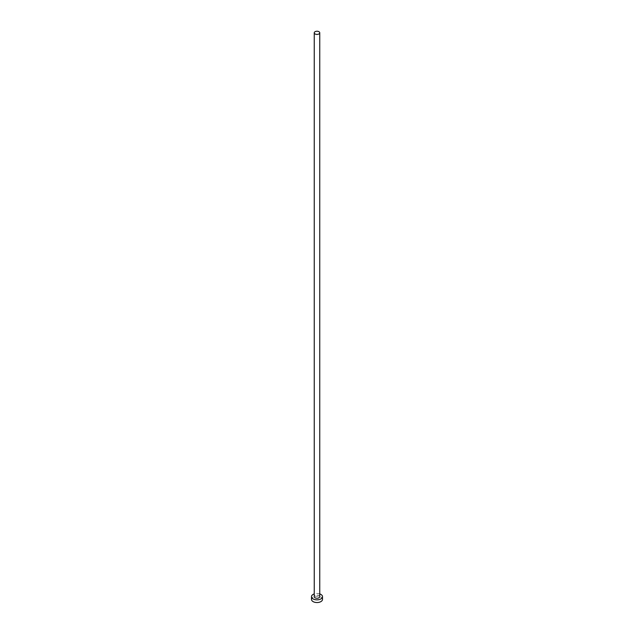 <?xml version="1.0" encoding="UTF-8"?>
<svg xmlns="http://www.w3.org/2000/svg" width="634" height="634" viewBox="0 0 634 634"><rect width="100%" height="100%" fill="white"/><g stroke="black" fill="none" stroke-linecap="round" stroke-linejoin="round"><path stroke-width="0.48" stroke-dasharray="3.17 2.38" d="M319.75 596.665A2.75 1.593 0 0 0 318.95 595.54A2.75 1.593 0 0 0 315.946 595.199A2.75 1.593 0 0 0 314.25 596.665M322.508 599.36A5.508 3.178 0 0 0 320.891 597.117A5.508 3.178 0 0 0 314.892 596.428A5.508 3.178 0 0 0 311.492 599.36M319.75 593.915A5.508 3.178 0 0 0 314.25 593.915"/><path stroke-width="0.95" d="M315.05 33.951A2.75 1.593 0 0 0 318.054 34.291A2.75 1.593 0 0 0 319.75 32.825A2.75 1.593 0 0 0 318.95 31.7A2.75 1.593 0 0 0 315.946 31.359A2.75 1.593 0 0 0 314.25 32.825A2.75 1.593 0 0 0 315.05 33.951M314.25 32.825L314.25 596.665A2.75 1.593 0 0 0 315.05 597.791A2.75 1.593 0 0 0 318.054 598.131A2.75 1.593 0 0 0 319.75 596.665L319.75 32.825M314.25 593.915A5.508 3.178 0 0 0 311.492 596.665A5.508 3.178 0 0 0 313.109 598.916A5.508 3.178 0 0 0 319.108 599.606A5.508 3.178 0 0 0 322.508 596.665A5.508 3.178 0 0 0 320.891 594.415A5.508 3.178 0 0 0 319.75 593.915M311.492 596.665L311.492 599.36A5.508 3.178 0 0 0 313.109 601.611A5.508 3.178 0 0 0 319.108 602.3A5.508 3.178 0 0 0 322.508 599.36L322.508 596.665"/></g></svg>

